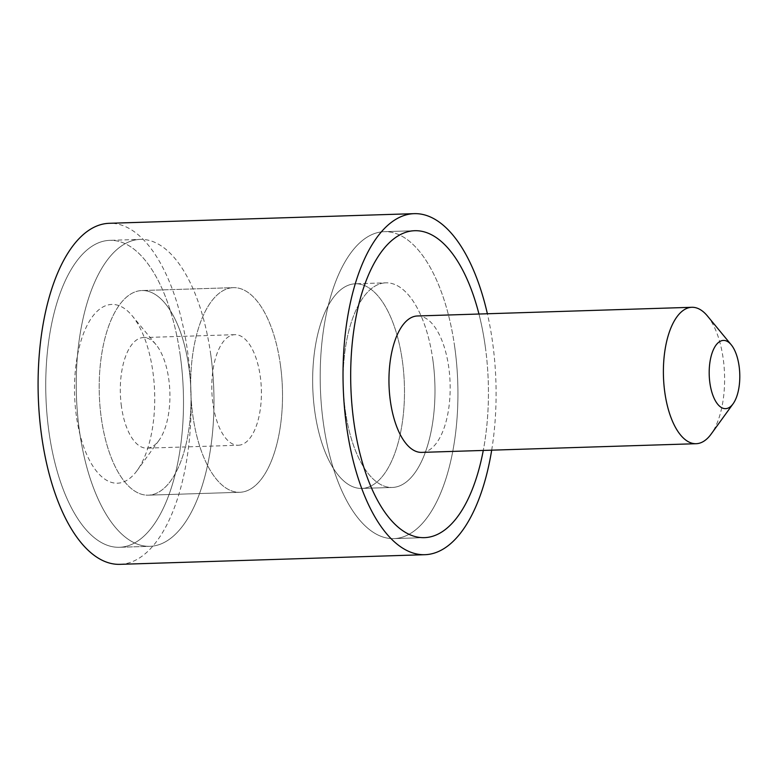 <?xml version="1.0" encoding="UTF-8"?>
<svg xmlns="http://www.w3.org/2000/svg" width="778" height="778" viewBox="0 0 778 778"><rect width="100%" height="100%" fill="white"/><g stroke="black" fill="none" stroke-linecap="round" stroke-linejoin="round"><path stroke-width="0.58" stroke-dasharray="3.89 2.92" d="M491.686 450.17A170.606 76.39 -91.8 0 0 492.581 342.31A170.606 76.39 88.2 0 0 487.378 313.758M485.278 346.502A153.538 68.746 -91.8 0 1 483.274 450.443A153.538 68.746 -91.8 0 0 485.278 346.502A153.538 68.746 88.2 0 0 478.956 314.02A153.538 68.746 88.2 0 1 485.278 346.502M454.78 347.465A153.538 68.746 -91.8 0 1 393.911 538.609A153.538 68.746 -91.8 0 1 323.347 422.824A153.538 68.746 88.2 0 1 384.206 231.679A153.538 68.746 88.2 0 0 323.347 422.824A153.538 68.746 -91.8 0 0 393.911 538.609A153.538 68.746 -91.8 0 0 454.78 347.465A153.538 68.746 88.2 0 0 384.206 231.679A153.538 68.746 88.2 0 1 454.78 347.465M432.879 360.019A102.365 45.834 -91.8 0 1 392.297 487.456A102.365 45.834 -91.8 0 1 345.247 410.259A102.365 45.834 88.2 0 1 385.83 282.832A102.365 45.834 88.2 0 0 345.247 410.259A102.365 45.834 -91.8 0 0 392.297 487.456L361.809 488.419A102.365 45.834 -91.8 0 1 314.759 411.231A102.365 45.834 88.2 0 1 355.332 283.795A102.365 45.834 88.2 0 0 314.759 411.231A102.365 45.834 -91.8 0 0 361.809 488.419A102.365 45.834 -91.8 0 0 402.382 360.992A102.365 45.834 88.2 0 0 355.332 283.795A102.365 45.834 88.2 0 1 402.382 360.992A102.365 45.834 -91.8 0 1 361.809 488.419L392.297 487.456A102.365 45.834 -91.8 0 0 432.879 360.019A102.365 45.834 88.2 0 0 385.83 282.832L355.332 283.795L385.83 282.832A102.365 45.834 88.2 0 1 432.879 360.019M120.007 564.342A170.606 76.39 -91.8 0 0 187.644 351.957A170.606 76.39 88.2 0 0 109.221 223.305M180.34 356.139A153.538 68.746 -91.8 0 1 119.472 547.284A153.538 68.746 -91.8 0 1 48.897 431.498A153.538 68.746 88.2 0 1 109.766 240.353A153.538 68.746 88.2 0 0 48.897 431.498A153.538 68.746 -91.8 0 0 119.472 547.284A153.538 68.746 -91.8 0 0 180.34 356.139A153.538 68.746 88.2 0 0 109.766 240.353A153.538 68.746 88.2 0 1 180.34 356.139M210.828 355.176A153.538 68.746 -91.8 0 1 149.969 546.321A153.538 68.746 -91.8 0 1 79.395 430.535A153.538 68.746 88.2 0 1 140.264 239.391A153.538 68.746 88.2 0 0 79.395 430.535A153.538 68.746 -91.8 0 0 149.969 546.321L119.472 547.284L149.969 546.321A153.538 68.746 -91.8 0 0 210.828 355.176A153.538 68.746 88.2 0 0 140.264 239.391L109.766 240.353L140.264 239.391A153.538 68.746 88.2 0 1 210.828 355.176M188.928 367.741A102.365 45.834 -91.8 0 1 148.345 495.168A102.365 45.834 -91.8 0 1 101.296 417.981A102.365 45.834 88.2 0 1 141.878 290.544A102.365 45.834 88.2 0 0 101.296 417.981A102.365 45.834 -91.8 0 0 148.345 495.168A102.365 45.834 -91.8 0 0 188.928 367.741A102.365 45.834 88.2 0 0 141.878 290.544A102.365 45.834 88.2 0 1 188.928 367.741M280.411 364.843A102.365 45.834 -91.8 0 1 239.828 492.279A102.365 45.834 -91.8 0 1 192.779 415.082A102.365 45.834 88.2 0 1 233.361 287.656A102.365 45.834 88.2 0 0 192.779 415.082A102.365 45.834 -91.8 0 0 239.828 492.279L148.345 495.168L239.828 492.279A102.365 45.834 -91.8 0 0 280.411 364.843A102.365 45.834 88.2 0 0 233.361 287.656L141.878 290.544L233.361 287.656A102.365 45.834 88.2 0 1 280.411 364.843M707.426 315.975A68.24 30.556 -91.8 0 1 723.209 358.755A68.24 30.556 -91.8 0 1 711.16 434.056M417.397 315.975A68.24 30.556 88.2 0 1 448.77 367.43A68.24 30.556 -91.8 0 1 421.715 452.388M121.436 406.427A55.316 24.77 -91.8 0 1 143.366 337.574A55.316 24.77 -91.8 0 1 155.999 344.615A55.316 24.77 -91.8 0 1 168.787 379.285A55.316 24.77 -91.8 0 1 159.023 440.319A55.316 24.77 -91.8 0 1 146.857 448.147A55.316 24.77 -91.8 0 1 121.436 406.427M76.341 415.773A89.431 40.048 -91.8 0 1 88.449 322.88A89.431 40.048 -91.8 0 1 132.211 315.81A89.431 40.048 -91.8 0 1 152.896 371.874A89.431 40.048 -91.8 0 1 137.103 470.564A89.431 40.048 -91.8 0 1 76.341 415.773M238.34 445.249A55.316 24.77 -91.8 0 0 260.27 376.387A55.316 24.77 88.2 0 0 234.849 334.676A55.316 24.77 88.2 0 0 212.919 403.539A55.316 24.77 -91.8 0 0 238.34 445.249L146.857 448.147M424.409 537.647L393.911 538.609L424.409 537.647M414.703 230.716L384.206 231.679L414.703 230.716M155.999 344.615L132.211 315.81M234.849 334.676L143.366 337.574M159.023 440.319L137.103 470.564"/><path stroke-width="1.17" d="M487.378 313.758A170.606 76.39 88.2 0 0 414.168 213.658A170.606 76.39 88.2 0 0 346.531 426.043A170.606 76.39 -91.8 0 0 424.953 554.695L120.007 564.342A170.606 76.39 -91.8 0 1 41.594 435.69A170.606 76.39 88.2 0 1 109.221 223.305L414.168 213.658M491.686 450.17A170.606 76.39 -91.8 0 1 424.953 554.695M483.274 450.443A153.538 68.746 -91.8 0 1 424.409 537.647A153.538 68.746 -91.8 0 1 353.834 421.861A153.538 68.746 88.2 0 1 414.703 230.716A153.538 68.746 88.2 0 0 353.834 421.861A153.538 68.746 -91.8 0 0 424.409 537.647A153.538 68.746 -91.8 0 0 483.274 450.443M478.956 314.02A153.538 68.746 88.2 0 0 414.703 230.716A153.538 68.746 88.2 0 1 478.956 314.02M739.1 366.166A34.125 15.278 -91.8 0 1 733.08 403.811A34.125 15.278 -91.8 0 1 709.886 382.912A34.125 15.278 -91.8 0 1 714.505 347.474A34.125 15.278 -91.8 0 1 731.213 344.771A34.125 15.278 -91.8 0 1 739.1 366.166M733.08 403.811L711.16 434.056A68.24 30.556 -91.8 0 1 696.154 443.703A68.24 30.556 -91.8 0 1 664.791 392.248A68.24 30.556 -91.8 0 1 691.846 307.291A68.24 30.556 -91.8 0 1 707.426 315.975L731.213 344.771M696.154 443.703L421.715 452.388A68.24 30.556 -91.8 0 1 390.352 400.923A68.24 30.556 88.2 0 1 417.397 315.975L691.846 307.291"/></g></svg>
